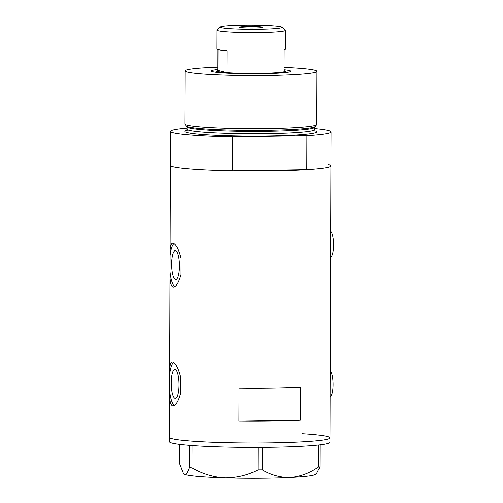 <?xml version="1.0" encoding="UTF-8"?>
<svg xmlns="http://www.w3.org/2000/svg" width="503" height="503" viewBox="0 0 503 503"><rect width="100%" height="100%" fill="white"/><g stroke="black" fill="none" stroke-linecap="round" stroke-linejoin="round"><path stroke-width="0.75" d="M175.503 279.517A14.474 3.892 -90.9 0 0 175.773 279.549A14.474 3.892 -90.9 0 0 179.452 265.527A14.474 3.892 -90.9 0 0 175.604 250.645A14.474 3.892 -90.9 0 0 175.333 250.613A14.474 3.892 -90.9 0 0 171.655 264.635A14.474 3.892 -90.9 0 0 175.503 279.517M175.088 398.345A14.474 3.892 -90.9 0 0 175.358 398.376A14.474 3.892 -90.9 0 0 179.037 384.349A14.474 3.892 -90.9 0 0 175.189 369.466A14.474 3.892 -90.9 0 0 174.918 369.435A14.474 3.892 -90.9 0 0 171.24 383.456A14.474 3.892 -90.9 0 0 175.088 398.345M172.674 361.997C170.46 361.814 169.461 365.951 169.668 374.402L169.612 390.724C169.341 399.728 170.31 404.777 172.516 405.883C175.509 406.034 178.207 401.878 180.608 393.409L180.665 377.08C178.326 368.133 175.666 363.103 172.674 361.997L172.315 361.953M173.566 362.424A21.994 5.917 -90.9 0 0 169.668 374.402M173.089 243.175C170.875 242.993 169.876 247.124 170.083 255.574L170.027 271.903C169.756 280.907 170.724 285.956 172.931 287.062C175.924 287.213 178.622 283.057 181.023 274.581L181.08 258.259C178.741 249.312 176.081 244.282 173.089 243.175L172.73 243.131M173.981 243.597A21.994 5.917 -90.9 0 0 170.083 255.574M327.969 164.443A80.273 5.395 -179.8 0 1 330.936 165.908A80.273 5.395 -179.8 0 1 261.566 171.014A80.273 5.395 -179.8 0 1 173.353 166.814A80.273 5.395 -179.8 0 1 170.385 165.349A80.273 5.395 0.2 0 0 173.353 166.814A80.273 5.395 0.2 0 0 232.43 170.819L232.549 136.81A80.273 5.395 0.2 0 1 173.472 132.805A80.273 5.395 0.2 0 1 170.504 131.34L169.436 437.34A80.273 5.395 0.2 0 0 214.561 442.344A80.273 5.395 0.2 0 0 299.216 442.036A80.273 5.395 0.2 0 0 329.987 437.899A80.273 5.395 -179.8 0 1 260.617 442.998A80.273 5.395 -179.8 0 1 172.403 438.798A80.273 5.395 -179.8 0 1 169.436 437.34L169.423 441.728A80.273 5.395 0.2 0 0 214.542 446.733A80.273 5.395 0.2 0 0 299.197 446.425A80.273 5.395 0.2 0 0 329.974 442.288L329.987 437.899A80.273 5.395 0.2 0 0 302.51 433.737M172.931 287.062L173.359 287.112M172.516 405.883L172.944 405.934M300.442 387.128A80.273 5.395 -179.8 0 1 239.051 388.065L238.938 420.98A80.273 5.395 0.2 0 0 300.322 420.043L300.442 387.128M300.322 420.043L238.938 420.98M170.027 271.903A21.994 5.917 -90.9 0 0 174.717 286.653M169.612 390.724A21.994 5.917 -90.9 0 0 174.302 405.481M330.71 231.273A13.197 3.546 89.1 0 1 333.577 244.93A13.197 3.546 89.1 0 1 330.616 257.171M330.22 370.937A13.197 3.546 89.1 0 1 333.087 384.6A13.197 3.546 89.1 0 1 330.131 396.842M320.021 444.853L319.946 466.828L318.355 467.092C309.464 473.197 300.109 476.655 290.269 477.454C280.404 477.617 271.067 475.084 262.252 469.846L258.033 469.871C247.683 475.203 236.655 477.863 224.948 477.85C213.398 477.19 202.395 473.857 191.926 467.853L189.298 467.62C187.713 472.518 186.035 474.719 184.261 474.216L183.576 473.713L179.288 462.848L179.357 444.363M183.576 473.713L183.758 473.895A65.981 4.433 -179.8 0 0 184.261 474.216A65.981 4.433 -179.8 0 0 224.948 477.85A65.981 4.433 -179.8 0 0 290.269 477.454A65.981 4.433 -179.8 0 0 315.412 474.354L316.877 472.908L319.946 466.828M318.355 467.092L318.43 445.029M262.333 447.374L262.252 469.846M258.033 469.871L258.108 447.4M192.001 445.557L191.926 467.853M189.298 467.62L189.373 445.356M284.088 69.76A39.699 2.666 -179.8 0 1 289.225 70.533A39.699 2.666 -179.8 0 1 290.602 71.439A39.699 2.666 -179.8 0 1 255.052 73.79A39.699 2.666 -179.8 0 1 212.763 71.703A39.699 2.666 -179.8 0 1 211.386 71.162A39.699 2.666 -179.8 0 1 217.906 69.533M316.695 124.675L315.306 126.467A64.591 4.338 -179.8 0 1 313.325 127.322A64.591 4.338 -179.8 0 1 251.412 130.359A64.591 4.338 -179.8 0 1 188.594 126.97A64.591 4.338 -179.8 0 1 188.267 126.888A64.591 4.338 -179.8 0 1 186.292 126.014L184.915 124.216A65.981 4.433 0.2 0 0 187.267 125.19A65.981 4.433 0.2 0 0 258.077 128.649A65.981 4.433 0.2 0 0 316.695 124.675A65.981 4.433 0.2 0 0 316.783 124.442L316.972 71.351A65.981 4.433 0.2 0 0 314.532 70.15A65.981 4.433 0.2 0 0 284.094 67.402M217.912 67.169A65.981 4.433 0.2 0 0 185.016 70.892L184.827 123.983A65.981 4.433 0.2 0 0 184.915 124.216M185.016 70.892A65.981 4.433 0.2 0 0 187.449 72.092A65.981 4.433 0.2 0 0 259.95 75.544A65.981 4.433 0.2 0 0 316.972 71.351M232.43 170.819L306.805 169.681A80.273 5.395 0.2 0 0 330.936 165.908L329.987 437.899M306.805 169.681L306.918 135.665A80.273 5.395 0.2 0 0 331.056 131.899A80.273 5.395 0.2 0 0 314.57 128.567M187.015 128.12A80.273 5.395 0.2 0 0 170.504 131.34M306.918 135.665L232.549 136.81M281.007 26.778A31.01 2.081 0.2 0 0 247.973 25.15A31.01 2.081 0.2 0 0 220.207 26.986A31.01 2.081 0.2 0 0 221.282 27.69A31.01 2.081 0.2 0 0 256.392 29.306A31.01 2.081 0.2 0 0 282.089 27.2A31.01 2.081 0.2 0 0 281.007 26.778M282.089 27.2L285.144 30.268A34.091 2.289 -179.8 0 1 285.226 30.425A34.091 2.289 -179.8 0 1 255.763 32.588A34.091 2.289 -179.8 0 1 218.302 30.809A34.091 2.289 -179.8 0 1 217.044 30.186A34.091 2.289 -179.8 0 1 217.126 30.035L220.207 26.986M240.025 27.401A11.544 0.773 0.2 0 0 252.713 28.005A11.544 0.773 0.2 0 0 262.692 27.275A11.544 0.773 0.2 0 0 262.264 27.061A11.544 0.773 0.2 0 0 249.576 26.458A11.544 0.773 0.2 0 0 239.598 27.193A11.544 0.773 0.2 0 0 240.025 27.401M217.975 49.608L217.906 70.458A34.091 2.289 0.2 0 0 216.982 70.848A34.091 2.289 0.2 0 0 218.164 71.621A34.091 2.289 0.2 0 0 226.954 72.658A34.091 2.289 0.2 0 0 260.17 73.356A34.091 2.289 0.2 0 0 284.082 71.784A34.091 2.289 0.2 0 0 285.006 71.086A34.091 2.289 0.2 0 0 284.088 70.684M217.044 30.186L216.982 49.055A34.091 2.289 0.2 0 0 218.239 49.678A34.091 2.289 0.2 0 0 227.029 50.715L226.954 72.658L217.906 70.458M215.869 72.243A35.191 2.364 -179.8 0 1 215.8 72.092A35.191 2.364 -179.8 0 1 215.881 71.935L216.982 70.848M285.006 71.086L286.1 72.18A35.191 2.364 -179.8 0 1 286.176 72.338A35.191 2.364 -179.8 0 1 286.113 72.489M285.226 30.425L285.157 49.294A34.091 2.289 0.2 0 1 284.157 49.841L284.082 71.784M314.765 126.806L314.576 127.297A63.78 4.288 -179.8 0 1 259.46 131.352A63.78 4.288 -179.8 0 1 189.373 128.013A63.78 4.288 -179.8 0 1 187.015 126.85L187.009 129.202A63.78 4.288 0.2 0 0 189.367 130.365A63.78 4.288 0.2 0 0 259.447 133.697A63.78 4.288 0.2 0 0 314.57 129.648L315.224 131.044M314.979 130.818A65.981 4.433 -179.8 0 1 267.282 135.967A65.981 4.433 -179.8 0 1 187.242 132.591A65.981 4.433 -179.8 0 1 188.141 130.007M331.056 131.899L330.936 165.908M314.576 127.297L314.57 129.648M186.349 130.591L187.009 129.202M187.015 126.85L186.833 126.36"/></g></svg>
